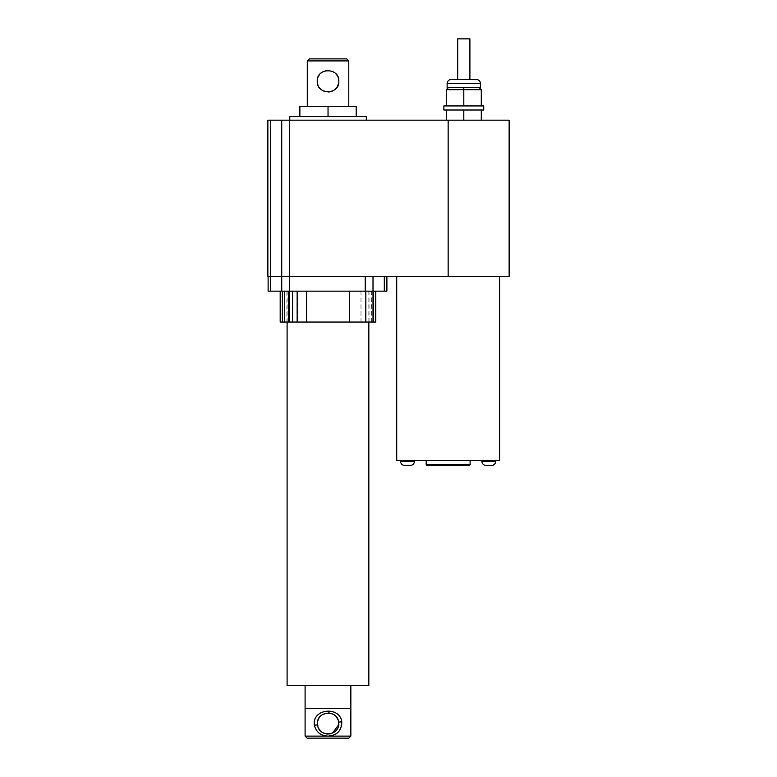 <?xml version="1.0" encoding="UTF-8"?>
<svg xmlns="http://www.w3.org/2000/svg" width="777" height="777" viewBox="0 0 777 777"><rect width="100%" height="100%" fill="white"/><g stroke="black" fill="none" stroke-linecap="round" stroke-linejoin="round"><path stroke-width="0.58" stroke-dasharray="3.88 2.91" d="M495.726 460.508L481.895 460.508L495.726 460.508M414.403 460.508L400.573 460.508L414.403 460.508M470.104 460.508L426.194 460.508L470.104 460.508M499.592 276.311L396.717 276.311L499.592 276.311M457.702 79.516L469.9 79.516L457.702 79.516M480.477 87.646L447.134 87.646M483.731 110.004L446.319 110.004L446.319 120.173L481.293 120.173L446.319 120.173M483.731 105.944L443.881 105.944M338.597 79.108L336.975 75.223M335.664 73.63L334.061 72.31M332.216 71.309L328.011 70.464M325.903 70.678L323.873 71.299M322.037 72.29L321.183 72.921M320.415 73.621L319.094 75.223M318.104 77.069L317.472 79.099M307.294 106.449L348.776 106.449L307.294 106.449M289.772 120.173L366.297 120.173L289.772 120.173M267.861 276.311L509.139 276.311M267.861 120.173L509.139 120.173M366.297 116.618L289.772 116.618M356.196 116.618L328.04 116.618L356.196 116.618L356.196 106.449L328.04 106.449L328.04 116.618L299.873 116.618L328.04 116.618M328.04 106.449L299.873 106.449L299.873 116.618M307.294 60.907L348.776 60.907M317.259 81.235L317.472 83.382M318.094 85.402L319.094 87.257M320.406 88.85L321.183 89.549M322.018 90.181L323.883 91.181M325.903 91.803L328.011 92.016M332.216 91.171L334.071 90.171M335.654 88.86L336.985 87.247M338.597 83.372L338.811 81.235M346.736 58.877L309.333 58.877M481.293 110.004L481.293 120.173M463.801 110.004L463.801 120.173M446.785 110.004L463.335 110.004L446.785 110.004M464.277 110.004L480.817 110.004L464.277 110.004M446.319 110.004L443.881 110.004M446.319 105.944L446.319 89.676L463.801 89.676L463.801 105.944M463.801 87.646L463.801 89.676L481.293 89.676L481.293 105.944M450.66 87.646L461.499 87.646L450.66 87.646M466.113 87.646L476.952 87.646L466.113 87.646M476.408 79.516L451.204 79.516M469.9 38.85L457.702 38.85M396.717 460.508L499.592 460.508M404.642 465.394L410.334 465.394M485.965 465.394L491.656 465.394M280.196 322.057L294.939 322.057L282.381 322.057L282.381 291.152L289.52 291.152L268.123 291.152M270.425 291.152L270.425 276.311L268.123 276.311L270.425 276.311L270.425 120.173M384.314 276.311L373.018 276.311L386.888 276.311L384.314 276.311L384.314 291.152L361.004 291.152L375.747 291.152L361.004 291.152L361.004 322.057L372.921 322.057L372.921 291.152M384.314 291.152L386.888 291.152M282.381 322.057L289.52 322.057L289.52 291.152L365.229 291.152L365.229 276.311L373.018 276.311L289.52 276.311L289.52 120.173M281.73 291.152L281.73 276.311L270.425 276.311M281.73 120.173L281.73 276.311L289.52 276.311L289.52 291.152L349.368 291.152L292.55 291.152L292.55 322.057L297.504 322.057L297.504 291.152M365.229 291.152L373.018 291.152L373.018 276.311M286.907 322.057L369.036 322.057L286.907 322.057L286.907 291.152L369.036 291.152L286.907 291.152M369.036 322.057L369.036 291.152M288.723 322.057L288.723 291.152L282.381 291.152L294.939 291.152L280.196 291.152L294.939 291.152L294.939 322.057L294.939 291.152L282.381 291.152M284.45 322.057L284.45 291.152L284.45 322.057L294.939 322.057L284.45 322.057M297.504 322.057L373.543 322.057L361.004 322.057L361.004 291.152L373.562 291.152L373.543 322.057L361.004 322.057L375.747 322.057M365.812 291.152L349.368 291.152L373.018 291.152L373.018 322.057M289.52 322.057L292.55 322.057M306.575 322.057L306.575 291.152M349.368 322.057L349.368 291.152M366.054 322.057L366.054 291.152M373.562 291.152L373.562 322.057L372.921 322.057M368.832 322.057L368.832 291.152L287.101 291.152L368.832 291.152M287.101 322.057L287.101 291.152M287.101 685.576L368.832 685.576M350.845 685.576L305.099 685.576L350.845 685.576M305.099 708.342L350.845 708.342L305.099 708.342M332.527 733.099L331.594 733.478M329.603 733.974L328.098 734.08M326.602 733.983L323.951 733.245M321.542 731.827L320.017 730.361M318.92 728.797L317.861 726.262M339.578 730.516L341.793 725.194C344.318 708.566 316.258 705.827 314.364 721.843C314.53 730.701 319.104 735.46 328.079 736.12L331.643 735.693M335.227 734.304L338.335 731.973M317.54 722.542L317.861 720.755M318.23 719.648L318.541 718.939M318.92 718.23L320.017 716.666M321.542 715.199L328.098 712.936M329.603 713.053L330.623 713.257M332.517 713.917L333.838 714.655M334.829 715.384L336.587 717.249M337.917 719.657L338.481 721.639M350.845 736.12L305.099 736.12M307.129 738.15L348.815 738.15M338.646 723.513L338.549 724.922L341.793 725.194M448.154 276.311L448.154 120.173M447.134 83.576L480.477 83.576M470.104 464.374L426.194 464.374M414.403 461.324L400.573 461.324M495.726 461.324L481.895 461.324M371.678 322.057L371.678 291.152M317.589 722.115L314.364 721.843"/><path stroke-width="1.17" d="M400.573 460.508L400.573 461.324A4.07 4.07 0 0 0 404.642 465.394L410.334 465.394A4.07 4.07 0 0 0 414.403 461.324L414.403 460.508M481.895 460.508L481.895 461.324A4.07 4.07 0 0 0 485.965 465.394L491.656 465.394A4.07 4.07 0 0 0 495.726 461.324L495.726 460.508M426.194 460.508L426.194 464.374A1.224 1.224 0 0 0 427.408 465.598L468.89 465.598L427.408 465.598M426.194 464.374L470.104 464.374A1.224 1.224 0 0 1 468.89 465.598M470.104 464.374L470.104 460.508M499.592 276.311L499.592 460.508L396.717 460.508L396.717 276.311M457.702 79.516L457.702 38.85L469.9 38.85L469.9 79.516M480.477 83.576A4.07 4.07 0 0 0 476.408 79.516L451.204 79.516A4.07 4.07 0 0 0 447.134 83.576L447.134 87.646L480.477 87.646L480.477 83.576L447.134 83.576M481.293 110.004L443.881 110.004L443.881 105.944L483.731 105.944L483.731 110.004L481.293 110.004L481.293 120.173M317.472 79.099L317.259 81.235C316.55 67.327 339.52 67.356 338.811 81.235L338.597 79.108M336.975 75.223L335.664 73.63M334.061 72.31L332.216 71.309M328.011 70.464L325.903 70.678M323.873 71.299L322.037 72.29M321.183 72.921L320.415 73.621M319.094 75.223L318.104 77.069M307.294 60.907L309.333 58.877L346.736 58.877L348.776 60.907L307.294 60.907L307.294 106.449M338.811 81.235C339.51 95.134 316.569 95.144 317.259 81.235M348.776 60.907L348.776 106.449M289.772 120.173L289.772 116.618L366.297 116.618L366.297 120.173M267.861 276.311L267.861 120.173L509.139 120.173L509.139 276.311L267.861 276.311M299.873 116.618L299.873 106.449L356.196 106.449L356.196 116.618M328.04 106.449L328.04 116.618M317.472 83.382L318.094 85.402M319.094 87.257L320.406 88.85M321.183 89.549L322.018 90.181M323.883 91.181L325.903 91.803M328.011 92.016L330.157 91.803M330.206 91.793L332.216 91.171M334.071 90.171L335.654 88.86M336.985 87.247L338.597 83.372M446.319 110.004L446.319 120.173M463.801 110.004L463.801 120.173M463.801 87.646L463.801 89.676L446.319 89.676L448.348 87.646L446.319 89.676L446.319 105.944M481.293 105.944L481.293 89.676L479.254 87.646L481.293 89.676L463.801 89.676L463.801 105.944M375.747 291.152L375.747 322.057L373.562 322.057L373.543 291.152L268.123 291.152L268.123 276.311M386.888 276.311L386.888 291.152L384.314 291.152L384.314 276.311M373.562 291.152L373.562 322.057L373.018 322.057L373.018 291.152L384.314 291.152M297.144 291.152L297.144 322.057L292.55 322.057L292.55 291.152L289.52 291.152L289.52 276.311L365.229 276.311L365.229 291.152M289.52 120.173L289.52 276.311L270.425 276.311L270.425 120.173M270.425 291.152L270.425 276.311M292.55 322.057L280.196 322.057L280.196 291.152M282.381 322.057L282.381 291.152M373.018 276.311L373.018 291.152L365.812 291.152L365.812 322.057L349.368 322.057L349.368 291.152M373.018 322.057L365.812 322.057M349.368 322.057L306.575 322.057L306.575 291.152M297.144 322.057L306.575 322.057M289.52 322.057L289.52 291.152L288.723 291.152L288.723 322.057M368.832 322.057L368.832 685.576L287.101 685.576L287.101 322.057M350.845 736.12L328.079 736.12C320.687 735.741 316.113 732.099 314.364 725.174C311.927 708.478 339.947 705.904 341.793 721.833C341.657 730.681 337.082 735.44 328.079 736.12L305.099 736.12L307.129 738.15L348.815 738.15L350.845 736.12L350.845 708.342L305.099 708.342L305.099 685.576M305.099 736.12L305.099 708.342L350.845 708.342L350.845 685.576M338.549 722.105C337.694 709.518 316.754 710.654 317.502 723.513L317.589 724.912C318.453 737.528 339.442 736.334 338.646 723.513L338.549 722.105L341.793 721.833M338.549 724.922L332.527 733.099M331.594 733.478L329.603 733.974M328.098 734.08L326.602 733.983M323.951 733.245L321.542 731.827M320.017 730.361L318.92 728.797M317.861 726.262L317.589 722.115M331.643 735.693L335.227 734.304M338.335 731.973L339.578 730.516M317.861 720.755L318.23 719.648M318.541 718.939L318.92 718.23M320.017 716.666L321.542 715.199M328.098 712.936L329.603 713.053M330.623 713.257L332.517 713.917M333.838 714.655L334.829 715.384M336.587 717.249L337.917 719.657M338.481 721.639L338.646 723.513M400.573 461.324L414.403 461.324M481.895 461.324L495.726 461.324M448.154 276.311L448.154 120.173M281.73 291.152L281.73 120.173M317.589 724.912L314.364 725.174"/></g></svg>

